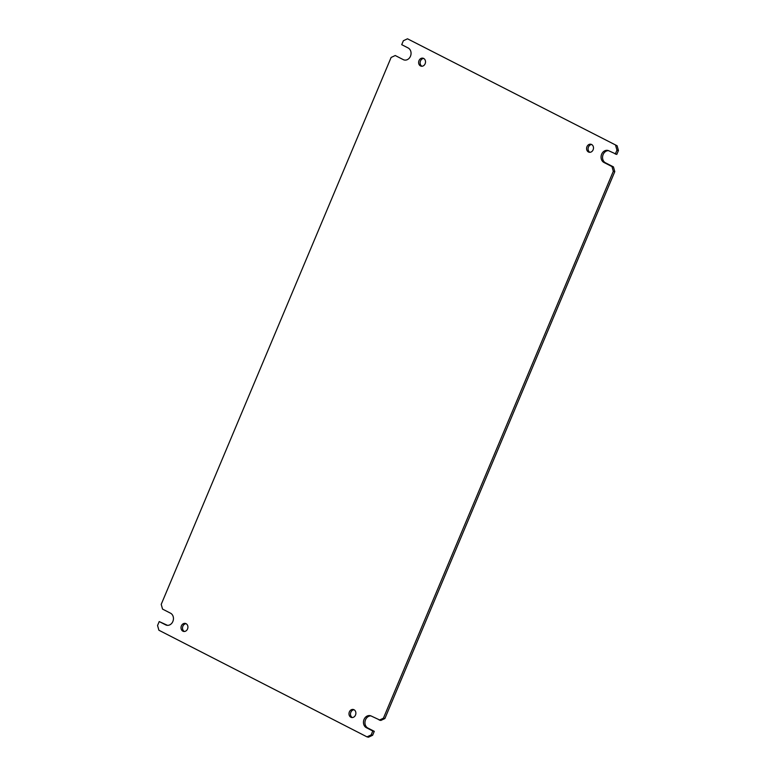 <?xml version="1.0" encoding="UTF-8"?>
<svg xmlns="http://www.w3.org/2000/svg" width="776" height="776" viewBox="0 0 776 776"><rect width="100%" height="100%" fill="white"/><g stroke="black" fill="none" stroke-linecap="round" stroke-linejoin="round"><path stroke-width="1.16" d="M407.507 38.8L617.114 145.772L407.507 38.8L403.375 40.74L401.716 44.668L408.137 47.957A6.363 5.316 102.5 0 1 410.465 56.241A6.363 5.316 102.5 0 1 404.306 60.004A6.363 5.316 102.5 0 1 403.239 59.616L395.246 55.523L391.114 57.453L161.214 604.368L162.543 609.102L170.536 613.195A6.363 5.316 102.5 0 1 172.864 621.469A6.363 5.316 102.5 0 1 166.704 625.243A6.363 5.316 102.5 0 1 165.637 624.855L167.131 625.184A6.363 5.316 -77.5 0 0 167.47 625.34M354.04 709.749A4.093 3.414 -77.5 0 0 350.859 712.242A4.093 3.414 -77.5 0 0 352.314 717.548M355.505 715.055A4.093 3.414 102.5 0 1 351.547 717.48A4.093 3.414 102.5 0 1 349.365 711.912A4.093 3.414 102.5 0 1 353.322 709.487A4.093 3.414 102.5 0 1 355.505 715.055M186.085 623.691A4.093 3.414 -77.5 0 0 182.894 626.174A4.093 3.414 -77.5 0 0 184.349 631.48M187.54 628.997A4.093 3.414 102.5 0 1 183.582 631.422A4.093 3.414 102.5 0 1 181.4 625.844A4.093 3.414 102.5 0 1 185.357 623.429A4.093 3.414 102.5 0 1 187.54 628.997M423.686 58.452A4.093 3.414 -77.5 0 0 420.495 60.945A4.093 3.414 -77.5 0 0 421.96 66.251M425.141 63.758A4.093 3.414 102.5 0 1 421.184 66.183A4.093 3.414 102.5 0 1 419.001 60.615A4.093 3.414 102.5 0 1 422.959 58.19A4.093 3.414 102.5 0 1 425.141 63.758M591.652 144.52A4.093 3.414 -77.5 0 0 588.46 147.004A4.093 3.414 -77.5 0 0 589.915 152.309M593.106 149.826A4.093 3.414 102.5 0 1 589.149 152.241A4.093 3.414 102.5 0 1 586.966 146.674A4.093 3.414 102.5 0 1 590.924 144.249A4.093 3.414 102.5 0 1 593.106 149.826M370.928 715.889A6.363 5.316 -77.5 0 0 365.176 720.846A6.363 5.316 -77.5 0 0 367.863 728.043L374.284 731.332L372.625 735.26L371.141 734.93L367.009 736.87L158.886 630.228L157.557 625.495L159.216 621.566L167.131 625.184M617.114 145.772L618.443 150.505L616.784 154.434L608.869 150.816A6.363 5.316 102.5 0 0 607.802 150.428A6.363 5.316 102.5 0 0 601.419 154.831A6.363 5.316 102.5 0 0 603.971 162.475L611.973 166.568L613.302 171.302L614.786 171.632L384.886 718.547L380.754 720.477L371.267 716.054A6.363 5.316 102.5 0 0 370.2 715.666A6.363 5.316 102.5 0 0 363.808 720.07A6.363 5.316 102.5 0 0 366.369 727.704L372.79 731.002L371.141 734.93M608.529 150.66A6.363 5.316 -77.5 0 0 602.777 155.607A6.363 5.316 -77.5 0 0 605.464 162.805L613.457 166.898L614.786 171.632M372.625 735.26L368.493 737.2L367.009 736.87M159.216 621.566L165.637 624.855M374.284 731.332L372.79 731.002M384.886 718.547L383.402 718.207L379.27 720.147M383.402 718.207L613.302 171.302M613.457 166.898L611.973 166.568M618.443 150.505L616.949 150.175L615.3 154.104M615.62 145.442L616.949 150.175M395.246 55.523L403.239 59.616M367.863 728.043L366.369 727.704M605.464 162.805L603.971 162.475"/></g></svg>
